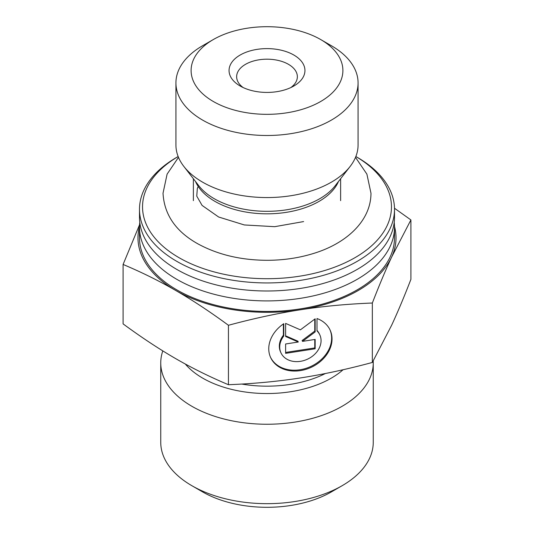 <?xml version="1.0" encoding="UTF-8"?>
<svg xmlns="http://www.w3.org/2000/svg" width="534" height="534" viewBox="0 0 534 534"><rect width="100%" height="100%" fill="white"/><g stroke="black" fill="none" stroke-linecap="round" stroke-linejoin="round"><path stroke-width="0.8" d="M139.494 209.328L139.494 217.385A127.506 73.612 0 0 0 267 290.997A127.506 73.612 0 0 0 394.506 217.385L394.506 209.328A127.506 73.612 0 0 0 357.159 157.276L355.851 156.522A124.469 71.863 180 0 1 354.589 257.902A124.469 71.863 180 0 1 178.99 257.662A124.469 71.863 180 0 1 178.149 156.522L176.841 157.276A127.506 73.612 0 0 0 139.494 209.328A127.506 73.612 0 0 0 176.841 261.38A127.506 73.612 0 0 0 315.794 277.333A127.506 73.612 0 0 0 394.506 209.328M394.212 222.338A127.506 73.612 180 0 1 394.506 227.297A127.506 73.612 180 0 1 267 300.909A127.506 73.612 180 0 1 139.494 227.297A127.506 73.612 180 0 1 139.788 222.338M139.494 227.297L139.494 237.83A127.506 73.612 0 0 0 176.841 289.882A127.506 73.612 0 0 0 315.794 305.842A127.506 73.612 0 0 0 394.506 237.83L394.506 227.297M358.074 82.91L358.074 144.981A91.074 52.579 180 0 1 350.137 166.448A91.074 52.579 180 0 1 202.6 182.161A91.074 52.579 180 0 1 183.863 166.448A91.074 52.579 180 0 1 175.926 144.981L175.926 82.91A91.074 52.579 0 0 0 202.6 120.09A91.074 52.579 0 0 0 301.85 131.491A91.074 52.579 0 0 0 358.074 82.91A91.074 52.579 0 0 0 331.4 45.73L320.667 39.536A75.895 43.815 180 0 1 320.667 101.5A75.895 43.815 180 0 1 213.333 101.5A75.895 43.815 180 0 1 213.333 39.536A75.895 43.815 180 0 1 320.667 39.536M213.333 39.536L202.6 45.73A91.074 52.579 0 0 0 175.926 82.91M317.009 318.531A32.754 25.832 -24.9 0 1 330.105 330.079A32.754 25.832 -24.9 0 1 311.269 367.299A32.754 25.832 -24.9 0 1 270.685 357.653A32.754 25.832 -24.9 0 1 283.781 323.677L283.781 336.033A21.4 16.881 155.1 0 0 280.977 352.874A21.4 16.881 155.1 0 0 307.497 359.175A21.4 16.881 155.1 0 0 319.806 334.851A21.4 16.881 155.1 0 0 317.009 330.893L317.009 318.531M270.491 357.226A32.754 25.832 155.1 0 0 310.875 366.451A32.754 25.832 155.1 0 0 329.905 329.658M317.009 330.453A21.4 16.881 -24.9 0 1 319.412 334.01L319.806 334.851M280.977 352.874L280.584 352.026A21.4 16.881 -24.9 0 1 283.387 335.185L283.387 323.944M283.781 336.033L283.387 335.185M315.16 348.775L285.623 353.348L285.623 343.983L298.279 342.027L285.623 336.493L285.623 323.39L300.395 329.845L315.16 318.818L315.16 331.928L302.504 341.373L315.16 339.417L315.16 348.775L314.766 347.934L314.766 339.477M302.504 341.373L302.111 340.525L314.766 331.08L314.766 319.112M315.16 331.928L314.766 331.08M285.623 335.819L297.885 341.179L298.279 342.027M285.623 352.44L314.766 347.934M139.507 226.403A129.021 74.486 0 0 0 175.766 290.503C159.125 280.891 141.563 272.213 123.094 264.457L139.581 224.68M394.486 208.24L410.906 219.935L391.622 257.108A129.021 74.486 0 0 0 394.493 226.403M391.622 257.108C385.535 270.237 379.107 285.543 372.345 303.018C347.113 304.013 323.13 306.262 300.395 309.78A129.021 74.486 0 0 0 391.622 257.108M300.395 309.78C277.653 313.298 253.67 318.464 228.439 325.279C209.969 311.709 192.414 300.115 175.766 290.503A129.021 74.486 0 0 0 300.395 309.78M123.094 264.457L123.094 323.891C141.563 337.468 159.125 349.056 175.766 358.668C192.414 368.28 209.969 376.957 228.439 384.714C253.67 383.719 277.653 381.463 300.395 377.945C323.13 374.427 347.113 369.261 372.345 362.452L391.622 325.273C397.717 312.15 404.145 296.844 410.906 279.369L410.906 219.935M372.345 362.452L372.345 303.018M228.439 384.714L228.439 325.279M243.15 87.556A30.358 17.529 180 0 1 236.642 76.716A30.358 17.529 180 0 1 267 59.187A30.358 17.529 180 0 1 297.358 76.716A30.358 17.529 180 0 1 290.85 87.556M240.167 86.007A37.947 21.907 0 0 0 293.833 86.007A37.947 21.907 0 0 0 293.833 55.029A37.947 21.907 0 0 0 240.167 55.029A37.947 21.907 0 0 0 240.167 86.007L240.167 86.007M373.199 360.964A106.253 61.343 180 0 1 373.253 362.906A106.253 61.343 180 0 1 294.501 422.16A106.253 61.343 180 0 1 160.747 362.906A106.253 61.343 180 0 1 162.803 350.898M373.253 362.906L373.253 442.326A106.253 61.343 180 0 1 342.134 485.7A106.253 61.343 180 0 1 294.501 501.58A106.253 61.343 180 0 1 191.866 485.7A106.253 61.343 180 0 1 160.747 442.326L160.747 362.906M191.866 485.7L202.6 491.901A91.074 52.579 0 0 0 331.4 491.901L342.134 485.7M350.137 166.448L335.132 185.819A74.633 43.087 180 0 1 214.227 198.695A74.633 43.087 180 0 1 198.868 185.819L183.863 166.448M195.524 181.5A73.619 42.5 0 0 0 214.942 201.378A73.619 42.5 0 0 0 286.765 212.272A73.619 42.5 0 0 0 338.476 181.5M185.311 364.021A90.833 52.439 0 0 0 290.509 391.749A90.833 52.439 0 0 0 343.095 369.728M325.406 373.513A88.798 51.264 180 0 1 241.755 384.053M340.619 200.651L340.619 178.736M193.381 200.651L193.381 178.736M178.489 157.363L167.102 174.131L163.024 193.215C164.205 214.641 175.813 231.516 197.84 243.824C218.039 254.831 241.441 260.325 268.048 260.298C284.075 260.178 299.26 257.889 313.612 253.436C346.412 243.464 370.963 220.916 370.976 193.215L366.898 174.131L355.51 157.363M198.207 186.459L197.34 188.395L196.759 196.132L202.086 205.416L218.633 217.004L244.338 224.954L274.703 226.683L303.626 221.57"/></g></svg>
